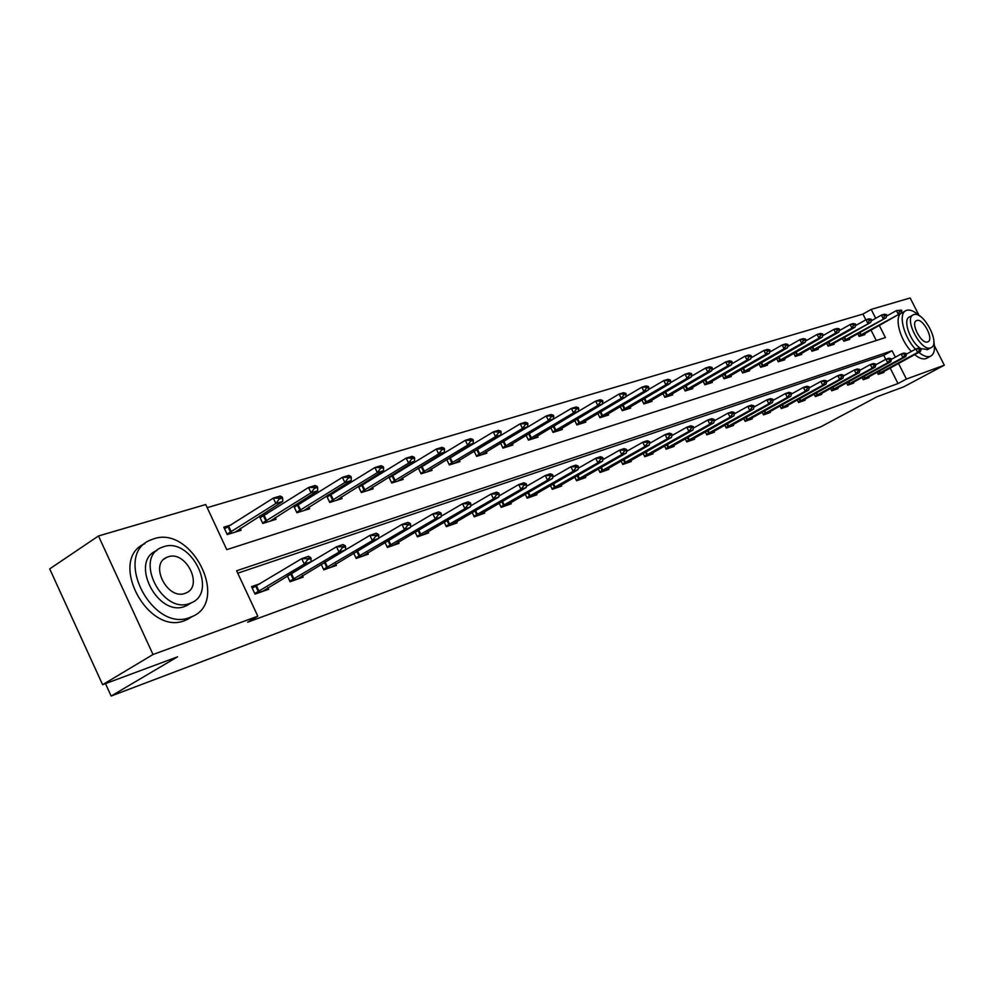 <?xml version="1.0" encoding="UTF-8"?>
<svg xmlns="http://www.w3.org/2000/svg" width="994" height="994" viewBox="0 0 994 994"><rect width="100%" height="100%" fill="white"/><g stroke="black" fill="none" stroke-linecap="round" stroke-linejoin="round"><path stroke-width="1.49" d="M934.435 345.763L944.3 365.196L903.732 386.84L876.832 396.842L821.193 426.625L111.142 696.036L177.553 656.823L102.606 684.692L49.7 568.879L98.481 535.977L205.733 504.53L226.769 549.645L885.418 337.575L879.255 325.361M865.836 319.832L862.929 314.079L207.199 507.661M862.929 314.079L871.179 309.395L910.169 297.964L919.04 315.433M105.476 683.624L111.142 696.036M876.273 340.52L870.968 330.008M231.366 524.844L223.787 527.18L227.253 534.598L241.082 530.262L240.2 528.373M259.384 516.234L262.764 523.453L276.046 519.29L275.201 517.476M266.777 513.91L259.509 516.147M293.665 505.884L296.895 512.755L309.668 508.742L308.848 506.99M300.809 503.399L294.535 505.325M326.628 495.919L329.722 502.455L342.011 498.603L341.215 496.913M333.537 493.285L328.194 494.937M358.349 486.302L361.307 492.552L373.148 488.837L372.365 487.197M365.034 483.556L360.561 484.935M388.89 477.045L391.735 483.009L403.142 479.431L402.384 477.841M395.376 474.188L391.698 475.318M418.325 468.112L421.058 473.815L432.055 470.361L431.321 468.82M424.624 465.155L421.692 466.062M446.716 459.476L449.338 464.943L459.949 461.614L459.228 460.123M452.829 456.445L450.58 457.128M474.101 451.152L476.623 456.383L486.874 453.165L486.178 451.723M480.04 448.033L478.449 448.53M500.554 443.088L502.976 448.12L512.879 445.014L512.196 443.61M506.319 439.92L505.337 440.218M526.112 435.297L528.448 440.131L538.015 437.136L537.344 435.757M550.813 427.768L553.062 432.415L562.318 429.507L561.672 428.178M574.706 420.474L576.88 424.947L585.839 422.139L585.205 420.835M597.829 413.405L599.929 417.716L608.601 414.995L607.98 413.728M620.219 406.558L622.244 410.708L630.643 408.074L630.034 406.844M641.9 399.923L643.876 403.924L652.014 401.377L651.418 400.172M662.923 393.475L664.837 397.351L672.727 394.879L672.143 393.699M683.313 387.238L685.164 390.977L692.818 388.579L692.246 387.424M703.093 381.174L704.895 384.79L712.325 382.466L711.766 381.336M722.29 375.285L724.042 378.789L731.249 376.527L730.702 375.421M740.94 369.557L742.63 372.961L749.638 370.762L749.103 369.681M759.056 363.99L760.696 367.295L767.505 365.158L766.983 364.102M776.649 358.586L778.252 361.791L784.875 359.716L784.353 358.672M793.771 353.33L795.324 356.436L801.76 354.411L801.251 353.404M810.408 348.211L811.924 351.23L818.186 349.267L817.689 348.273M826.61 343.228L828.077 346.161L834.177 344.247L833.693 343.265M842.378 338.382L843.807 341.228L849.746 339.364L849.261 338.407M857.723 333.649L859.127 336.419L864.904 334.605L864.432 333.673M895.333 357.194L892.078 350.758L236.622 570.767L257.806 616.193L247.605 622.194L898.004 383.547L890.127 367.954M885.766 359.319L883.753 355.33L237.752 573.19M260.229 583.627L251.544 586.646L255.023 594.101L268.678 589.293L267.883 587.603M287.378 575.948L290.086 581.738L303.207 577.116L302.437 575.489M295.193 571.475L294.41 571.749M321.186 564.343L323.783 569.86L336.394 565.412L335.649 563.834M353.702 553.186L356.187 558.442L368.314 554.167L367.594 552.639M384.976 542.426L387.362 547.458L399.041 543.333L398.346 541.854M415.107 532.063L417.393 536.872L428.65 532.908L427.954 531.467M444.132 522.074L446.331 526.671L457.178 522.844L456.507 521.44M472.113 512.432L474.237 516.83L484.699 513.14L484.053 511.786M499.125 503.113L501.162 507.338L511.264 503.784L510.63 502.455M525.192 494.117L527.155 498.18L536.922 494.739L536.3 493.446M550.39 485.42L552.279 489.321L561.709 486.004L561.101 484.749M574.731 476.996L576.557 480.761L585.69 477.555L585.093 476.325M598.276 468.857L600.053 472.485L608.875 469.379L608.303 468.186M621.076 460.98L622.778 464.471L631.327 461.464L630.755 460.297M643.13 453.339L644.795 456.718L653.07 453.798L652.511 452.655M664.514 445.933L666.117 449.201L674.143 446.368L673.597 445.262M685.226 438.764L686.779 441.92L694.57 439.174L694.023 438.081M705.318 431.794L706.833 434.85L714.375 432.191L713.854 431.123M724.812 425.034L726.279 428.004L733.597 425.42L733.087 424.376M743.723 418.474L745.152 421.344L752.259 418.834L751.75 417.815M762.087 412.1L763.479 414.883L770.387 412.448L769.89 411.454M779.93 405.912L781.284 408.609L787.994 406.248L787.509 405.266M797.275 399.886L798.58 402.508L805.103 400.209L804.631 399.253M814.136 394.034L815.403 396.581L821.752 394.345L821.28 393.4M830.524 388.343L831.767 390.816L837.942 388.642L837.482 387.71M846.478 382.789L847.696 385.2L853.697 383.088L853.237 382.181M862.009 377.397L863.19 379.745L869.042 377.683L868.594 376.788M877.13 372.141L878.274 374.427L883.977 372.415L883.529 371.532M102.606 684.692L153.014 654.512L98.481 535.977M944.3 365.196L906.391 379.049L898.489 363.419M898.004 383.547L906.391 379.049M257.806 616.193L153.014 654.512M875.689 318.328L871.179 309.395M883.753 355.33L892.078 350.758M254.091 587.168L252.116 587.864M311.072 558.442L310.65 557.535L307.245 558.69L307.68 559.61L311.072 558.442L311.097 561.759L262.192 591.567M254.75 593.517L304.313 564.107L301.741 558.64L308.538 556.317L310.65 557.535M252.252 588.162L301.741 558.64L307.245 558.69M311.097 561.759L304.313 564.107L307.68 559.61M235.093 532.138L282.731 501.448L275.847 503.536L227.042 534.151M279.202 499.038L282.644 498.006L282.221 497.099L278.78 498.143L279.202 499.038L275.847 503.536L273.3 498.106L224.557 528.833M278.78 498.143L273.3 498.106L280.184 496.031L282.221 497.099M282.731 501.448L282.644 498.006M153.735 538.835L150.504 540.053C112.247 554.814 152.306 633.302 190.09 617.386L192.14 616.566C229.825 601.457 191.979 525.205 153.735 538.835M144.851 543.656C107.451 559.237 147.559 636.334 184.946 620.504L191.979 616.653M190.289 603.445L184.983 606.352C157.723 617.585 129.121 561.287 156.605 550.639L156.953 550.415M163.476 546.775L161.264 547.607C133.792 558.243 162.482 614.652 189.73 603.445L191.32 602.811C218.494 592.002 190.96 536.748 163.476 546.775M185.046 593.343L186.151 592.909C203.683 585.963 185.816 550.229 168.135 556.826L166.781 557.336C149.112 564.207 167.464 600.426 185.046 593.343M919.574 315.943C914.604 311.284 910.33 309.395 906.764 310.29L906.106 310.538C897.893 313.358 903.509 336.817 915.524 349.192M918.829 352.373C923.289 356.014 927.054 357.355 930.135 356.374L930.546 356.212C934.236 354.212 935.317 349.341 933.826 341.601M905.335 310.973L902.005 312.837C893.768 315.67 899.346 339.103 911.361 351.466M914.679 354.622C919.127 358.262 922.904 359.592 925.986 358.61L927.054 358.101M927.663 349.528L921.04 348.683M920.668 348.447C910.293 342.371 902.229 319.285 909.585 316.9L912.827 315.086M913.821 314.626L913.374 314.787C903.36 318.229 921.103 352.162 930.682 347.838L930.993 347.714C940.92 344.185 923.513 310.7 913.821 314.626M927.675 341.924L927.899 341.837C934.298 339.575 923.041 317.943 916.803 320.515L916.53 320.627C910.094 322.851 921.488 344.669 927.675 341.924M345.614 546.588L345.191 545.706L341.924 546.812L342.346 547.706L345.614 546.588L345.564 549.868L296.808 579.365M289.813 581.155L339.041 552.117L336.519 546.775L343.042 544.538L345.191 545.706M288.161 575.476L336.519 546.775L341.924 546.812M345.564 549.868L339.041 552.117L342.346 547.706M378.764 535.219L378.354 534.337L375.223 535.418L375.633 536.288L378.764 535.219L378.652 538.45L330.083 567.649M323.51 569.276L372.39 540.612L369.905 535.368L376.179 533.231L378.354 534.337M345.564 549.831L369.905 535.368L375.223 535.418M378.652 538.45L372.39 540.612L375.633 536.288M270.157 521.142L317.658 490.812L311.06 492.813L262.553 523.006M314.34 488.414L317.645 487.408L317.235 486.526L313.93 487.52L314.34 488.414L311.06 492.813L308.538 487.495L260.117 517.799M313.93 487.52L308.538 487.495L315.16 485.507L317.235 486.526M317.658 490.812L317.645 487.408M303.866 510.568L351.205 480.587L344.856 482.525L296.684 512.308M348.086 478.201L351.267 477.244L350.857 476.374L347.676 477.331L348.086 478.201L344.856 482.525L342.396 477.319L294.274 507.188M347.676 477.331L342.396 477.319L348.745 475.405L350.857 476.374M351.205 480.587L351.267 477.244M410.634 524.285L410.224 523.428L407.217 524.459L407.627 525.317L410.634 524.285L410.46 527.479L362.089 556.367M355.914 557.858L404.446 529.553L401.998 524.422L408.025 522.359L410.224 523.428M378.664 538.189L401.998 524.422L407.217 524.459M410.46 527.479L404.446 529.553L407.627 525.317M441.274 513.761L440.876 512.929L437.981 513.923L438.379 514.755L441.274 513.761L441.05 516.93L392.891 545.507M387.088 546.874L435.26 518.918L432.85 513.886L438.652 511.91L440.876 512.929M410.485 527.019L432.85 513.886L437.981 513.923M441.05 516.93L435.26 518.918L438.379 514.755M470.771 503.647L470.373 502.827L467.59 503.784L467.988 504.604L470.771 503.647L470.485 506.766L422.574 535.045M417.12 536.288L464.906 508.692L462.545 503.747L468.124 501.846L470.373 502.827M441.1 516.271L462.545 503.747L467.59 503.784M470.485 506.766L464.906 508.692L467.988 504.604M336.295 500.392L383.448 470.771L377.347 472.635L329.499 502.007M380.516 468.398L383.572 467.466L383.162 466.621L380.118 467.54L380.516 468.398L377.347 472.635L374.924 467.528L327.138 496.988M380.118 467.54L374.924 467.528L381.025 465.689L383.162 466.621M383.448 470.771L383.572 467.466M367.507 490.601L414.473 461.328L408.596 463.117L406.198 458.11L358.809 487.147M411.702 458.955L414.647 458.072L414.249 457.24L411.305 458.122L411.702 458.955L408.596 463.117L361.095 492.092M411.305 458.122L406.198 458.11L412.088 456.345L414.249 457.24M414.473 461.328L414.647 458.072M397.588 481.171L444.318 452.233L438.665 453.96L391.512 482.55M441.721 449.872L444.554 449.027L444.156 448.207L441.336 449.064L441.721 449.872L438.665 453.96L436.316 449.052L389.213 477.729M441.336 449.064L436.316 449.052L441.982 447.35L444.156 448.207M444.318 452.233L444.554 449.027M426.575 472.075L473.082 443.473L467.64 445.138L420.835 473.343M470.634 441.137L473.368 440.305L472.982 439.51L470.249 440.33L470.634 441.137L467.64 445.138L465.316 440.317L418.573 468.621M470.249 440.33L465.316 440.317L470.771 438.677L472.982 439.51M473.082 443.473L473.368 440.305M454.556 463.303L500.802 435.037L495.546 436.639L449.114 464.471M498.503 432.701L501.138 431.905L500.752 431.123L498.131 431.918L498.503 432.701L495.546 436.639L493.272 431.905L446.878 459.824M498.131 431.918L493.272 431.905L498.528 430.327L500.752 431.123M500.802 435.037L501.138 431.905M481.556 454.842L527.541 426.898L522.484 428.439L476.399 455.911M525.379 424.575L527.913 423.804L527.541 423.034L525.006 423.792L525.379 424.575L522.484 428.439L520.235 423.792L474.213 451.351M525.006 423.792L520.235 423.792L525.304 422.264L527.541 423.034M527.541 426.898L527.913 423.804M507.636 446.654L553.36 419.033L548.464 420.524L502.753 447.648M551.322 416.722L553.77 415.989L553.397 415.231L550.949 415.964L551.322 416.722L548.464 420.524L546.253 415.964L500.591 443.162M550.949 415.964L546.253 415.964L551.148 414.486L553.397 415.231M553.36 419.033L553.77 415.989M532.834 438.752L578.284 411.441L573.563 412.883L528.224 439.659M576.371 409.143L578.732 408.435L578.371 407.689L575.998 408.397L576.371 409.143L573.563 412.883L571.376 408.397L527.006 434.763M575.998 408.397L571.376 408.397L576.11 406.981L578.371 407.689M578.284 411.441L578.732 408.435M557.212 431.11L602.376 404.111L597.804 405.502L552.838 431.943M600.575 401.824L602.849 401.141L602.501 400.408L600.214 401.091L600.575 401.824L597.804 405.502L595.654 401.091L578.284 411.404M600.214 401.091L595.654 401.091L600.227 399.725L602.501 400.408M602.376 404.111L602.849 401.141M580.794 423.717L625.673 397.016L621.25 398.358L576.657 424.475M623.971 394.742L626.183 394.084L625.822 393.363L623.611 394.022L623.971 394.742L621.25 398.358L619.125 394.034L602.401 403.924M623.611 394.022L619.125 394.034L623.549 392.705L625.822 393.363M625.673 397.016L626.183 394.084M603.631 416.548L648.2 390.157L643.926 391.45L599.705 417.244M646.609 387.896L648.747 387.25L648.399 386.542L646.262 387.188L646.609 387.896L643.926 391.45L641.838 387.2L625.723 396.681M646.262 387.188L641.838 387.2L646.112 385.908L648.399 386.542M648.2 390.157L648.747 387.25M625.748 409.615L670.018 383.51L665.881 384.765L622.02 410.249M668.515 381.274L670.59 380.652L670.242 379.944L668.167 380.578L668.515 381.274L665.881 384.765L663.818 380.578L648.287 389.685M668.167 380.578L663.818 380.578L667.956 379.335L670.242 379.944M670.018 383.51L670.59 380.652M647.169 402.893L691.141 377.074L687.14 378.292L643.652 403.465M689.737 374.85L691.737 374.253L691.402 373.558L689.389 374.166L689.737 374.85L687.14 378.292L685.102 374.179L670.13 382.914M689.389 374.166L685.102 374.179L689.115 372.974L691.402 373.558M691.141 377.074L691.737 374.253M667.943 396.382L711.617 370.837L707.728 372.029L664.613 396.892M710.288 368.637L712.238 368.053L711.903 367.37L709.952 367.954L710.288 368.637L707.728 372.029L705.715 367.966L691.29 376.366M709.952 367.954L705.715 367.966L709.617 366.798L711.903 367.37M711.617 370.837L712.238 368.053M688.096 390.058L731.46 364.798L727.695 365.941L684.941 390.518M730.217 362.611L732.106 362.04L731.77 361.369L729.882 361.94L727.695 365.941L725.707 361.953L711.803 370.017M729.882 361.94L725.707 361.953L729.484 360.822L731.77 361.369M731.46 364.798L732.106 362.04M707.653 383.92L750.706 358.933L747.053 360.052L704.659 384.33M749.538 356.759L751.365 356.212L751.042 355.554L749.215 356.101L747.053 360.052L745.102 356.125L731.671 363.866M749.215 356.101L745.102 356.125L748.755 355.02L751.042 355.554M750.706 358.933L751.365 356.212M726.651 377.968L769.393 353.243L765.84 354.324L723.806 378.329M768.287 351.093L770.064 350.547L767.977 350.447L765.84 354.324L763.914 350.46L750.955 357.915M767.977 350.447L763.914 350.46L767.467 349.391L769.741 349.913M769.393 353.243L770.064 350.547M745.09 372.191L787.521 347.726L784.08 348.782L742.406 372.502M786.49 345.577L788.217 345.067L787.894 344.421L786.179 344.943L784.08 348.782L782.179 344.968L769.667 352.137M786.179 344.943L782.179 344.968L785.62 343.924L787.894 344.421M787.521 347.726L788.217 345.067M763.007 366.562L805.14 342.358L801.785 343.377L760.46 366.836M804.171 340.234L805.848 339.724L803.86 339.613L801.785 343.377L799.909 339.625L787.832 346.533M803.86 339.613L799.909 339.625L803.264 338.619L805.538 339.103M805.14 342.358L805.848 339.724M499.174 493.894L498.789 493.099L496.105 494.018L496.491 494.826L499.174 493.894L498.839 496.975L451.177 524.956M446.058 526.099L493.471 498.839L491.135 493.993L496.515 492.154L498.789 493.099M470.56 505.946L491.135 493.993L496.105 494.018M498.839 496.975L493.471 498.839L496.491 494.826M526.547 484.5L526.174 483.718L523.577 484.6L523.962 485.395L526.547 484.5L526.174 487.545L478.773 515.227M473.964 516.259L520.993 489.334L518.706 484.575L523.888 482.811L526.174 483.718M498.951 496.006L518.706 484.575L523.577 484.6M526.174 487.545L520.993 489.334L523.962 485.395M552.95 475.443L552.577 474.672L550.08 475.53L550.452 476.3L552.95 475.443L552.54 478.449L505.412 505.847M500.889 506.778L547.545 480.177L545.284 475.505L550.278 473.803L552.577 474.672M526.311 486.426L545.284 475.505L550.08 475.53M552.54 478.449L547.545 480.177L550.452 476.3M578.433 466.708L578.061 465.938L575.65 466.77L576.023 467.528L578.433 466.708L577.986 469.677L531.144 496.776M526.882 497.609L573.153 471.33L570.929 466.758L575.762 465.105L578.061 465.938M552.714 477.195L570.929 466.758L575.65 466.77M577.986 469.677L573.153 471.33L576.023 467.528M603.035 458.259L602.675 457.513L600.339 458.309L600.711 459.066L603.035 458.259L602.55 461.191L556.006 488.017M552.005 488.762L597.891 462.806L595.692 458.296L600.364 456.706L602.675 457.513M578.185 468.298L595.692 458.296L600.339 458.309M602.55 461.191L597.891 462.806L600.711 459.066M626.816 450.108L626.456 449.363L624.207 450.145L624.567 450.878L626.816 450.108L626.295 453.003L580.049 479.543M576.284 480.201L621.784 454.556L619.622 450.133L624.133 448.592L626.456 449.363M602.799 459.7L619.622 450.133L624.207 450.145M626.295 453.003L621.784 454.556L624.567 450.878M649.803 442.218L649.442 441.498L647.268 442.243L647.616 442.964L649.803 442.218L649.244 445.076L603.308 471.342M599.78 471.926L644.895 446.579L642.758 442.231L647.119 440.74L649.442 441.498M626.58 451.4L642.758 442.231L647.268 442.243M649.244 445.076L644.895 446.579L647.616 442.964M672.031 434.589L671.683 433.881L669.571 434.602L669.931 435.31L672.031 434.589L671.447 437.422L625.822 463.403M622.517 463.925L667.235 438.876L665.135 434.589L669.36 433.148L671.683 433.881M649.579 443.386L665.135 434.589L669.571 434.602M671.447 437.422L667.235 438.876L669.931 435.31M693.551 427.209L693.203 426.501L691.165 427.209L691.513 427.905L693.551 427.209L692.942 430.004L647.628 455.712M644.522 456.171L688.867 431.408L686.792 427.196L690.88 425.805L693.203 426.501M671.82 435.633L686.792 427.196L691.165 427.209M692.942 430.004L688.867 431.408L691.513 427.905M714.388 420.052L714.052 419.369L712.077 420.04L712.412 420.735L714.388 420.052L713.754 422.823L668.763 448.269M665.843 448.654L709.803 424.177L707.765 420.04L711.716 418.685L714.052 419.369M693.352 428.128L707.765 420.04L712.077 420.04M713.754 422.823L709.803 424.177L712.412 420.735M734.578 413.131L734.243 412.448L732.329 413.106L732.665 413.79L734.578 413.131L733.932 415.852L689.252 441.05M686.519 441.373L730.093 417.182L728.08 413.106L731.919 411.802L734.243 412.448M714.201 420.872L728.08 413.106L732.329 413.106M733.932 415.852L730.093 417.182L732.665 413.79M754.148 406.409L753.825 405.751L751.961 406.384L752.296 407.055L754.148 406.409L753.477 409.106L709.12 434.043M706.56 434.316L749.762 410.398L747.774 406.384L751.489 405.117L753.825 405.751M734.404 413.839L747.774 406.384L751.961 406.384M753.477 409.106L749.762 410.398L752.296 407.055M773.133 399.899L772.798 399.24L771.009 399.861L771.332 400.52L773.133 399.899L772.437 402.57L728.403 427.246M726.005 427.47L768.834 403.812L766.871 399.861L770.474 398.631L772.798 399.24M753.999 407.031L766.871 399.861L771.009 399.861M772.437 402.57L768.834 403.812L771.332 400.52M791.547 393.587L791.224 392.941L789.472 393.537L789.795 394.183L791.547 393.587L790.839 396.221L747.128 420.648M744.879 420.822L787.335 397.426L785.397 393.537L788.901 392.344L791.224 392.941M772.997 400.42L785.397 393.537L789.472 393.537M790.839 396.221L787.335 397.426L789.795 394.183M809.427 387.449L809.104 386.815L807.401 387.399L807.724 388.033L809.427 387.449L808.694 390.058L765.305 414.237M763.218 414.361L805.302 391.226L803.388 387.399L806.78 386.244L809.104 386.815M791.423 394.022L803.388 387.399L807.401 387.399M808.694 390.058L805.302 391.226L807.724 388.033M826.784 381.497L826.461 380.864L824.821 381.435L826.784 381.497L826.039 384.069L782.974 408.012M781.023 408.087L822.746 385.212L820.858 381.435L824.15 380.317L826.461 380.864M809.327 387.797L820.858 381.435L824.821 381.435M826.039 384.069L822.746 385.212L825.132 382.056M843.645 375.707L841.732 375.633L843.645 375.707L842.887 378.254L800.145 401.961M798.319 401.998L839.681 379.36L837.818 375.645L841.023 374.552L843.334 375.086M826.697 381.771L837.818 375.645L841.732 375.633M842.887 378.254L839.681 379.36L842.042 376.254M860.034 370.079L858.17 370.004L860.034 370.079L859.263 372.601L816.844 396.072M815.155 396.072L856.157 373.682L854.306 370.017L857.424 368.948L859.723 369.47M843.583 375.906L854.306 370.017L858.17 370.004M859.263 372.601L856.157 373.682L858.481 370.613M780.427 361.108L822.249 337.152L818.994 338.146L778.029 361.331M821.342 335.04L822.97 334.543L821.032 334.419L818.994 338.146L817.13 334.444L805.475 341.091M821.032 334.419L817.13 334.444L820.398 333.462L822.659 333.934M822.249 337.152L822.97 334.543M797.374 355.79L838.874 332.083L835.718 333.052L795.088 355.976M838.041 329.996L839.619 329.511L837.731 329.387L835.718 333.052L833.879 329.399L822.622 335.798M837.731 329.387L833.879 329.399L837.047 328.455L839.309 328.902M838.874 332.083L839.619 329.511M875.975 364.612L874.161 364.537L875.975 364.612L875.192 367.109L833.084 390.356M831.518 390.307L872.16 368.153L870.346 364.537L873.378 363.506L875.664 364.015M859.996 370.215L870.346 364.537L874.161 364.537M875.192 367.109L872.16 368.153L874.459 365.133M813.85 350.621L855.051 327.163L851.982 328.095L811.7 350.783M854.268 325.075L855.809 324.616L853.97 324.479L851.982 328.095L850.168 324.504L839.284 330.667M853.97 324.479L850.168 324.504L853.25 323.572L855.499 324.019M855.051 327.163L855.809 324.616M891.481 359.294L889.705 359.207L891.481 359.294L890.686 361.766L848.888 384.777M847.435 384.703L887.741 362.785L885.94 359.219L888.884 358.213L891.171 358.697M875.95 364.686L885.94 359.219L889.705 359.207M890.686 361.766L887.741 362.785L890.003 359.803M829.891 345.589L870.781 322.367L827.853 345.713M870.061 320.304L871.552 319.857L869.75 319.72L867.799 323.286L866.01 319.733L855.486 325.684M869.75 319.72L866.01 319.733L869.004 318.838L871.253 319.26M870.781 322.367L871.552 319.857M906.565 354.125L904.826 354.026L906.565 354.125L905.758 356.56L864.283 379.36M862.941 379.236L902.887 357.554L901.111 354.038L903.981 353.056L906.267 353.541M891.469 359.306L901.111 354.038L904.826 354.026M905.758 356.56L902.887 357.554L905.124 354.609M845.509 340.693L886.101 317.707L843.583 340.78M885.418 315.657L886.872 315.222L885.12 315.073L883.181 318.602L881.417 315.098L871.253 320.826M885.12 315.073L881.417 315.098L884.337 314.216L886.573 314.638M886.101 317.707L886.872 315.222M921.239 349.08L919.562 348.981L921.239 349.08L920.432 351.503L879.268 374.067M878.025 373.93L917.636 352.46L915.884 348.993L918.68 348.049L920.953 348.509M906.54 354.088L915.884 348.993L919.562 348.981M920.432 351.503L917.636 352.46L919.848 349.565M860.717 335.922L900.999 313.172L858.903 335.984M900.365 311.134L901.782 310.712L900.079 310.563L898.166 314.029L896.414 310.588L886.598 316.104M900.079 310.563L896.414 310.588L901.496 310.128M900.999 313.172L901.782 310.712M259.012 591.219L256.514 585.864M258.303 591.629L255.793 586.261M254.936 593.915L262.453 591.268M228.073 526.907L230.558 532.225M228.782 526.485L231.279 531.815M293.951 578.93L291.49 573.687M293.242 579.328L290.782 574.085M290 581.565L297.082 579.067M327.523 567.127L325.113 562.02M326.815 567.524L324.417 562.43M323.696 569.686L330.356 567.338M263.509 515.936L265.957 521.154M264.205 515.526L266.653 520.744M297.554 505.399L299.964 510.518M298.25 505.002L300.66 510.108M359.803 555.783L357.517 550.937M359.107 556.168L356.821 551.335M356.101 558.268L362.363 556.068M390.878 544.861L388.691 540.251M390.182 545.234L388.008 540.661M387.287 547.284L393.177 545.209M420.797 534.337L418.71 529.964M420.114 534.71L418.039 530.361M417.318 536.698L422.86 534.747M330.306 495.273L332.679 500.28M330.99 494.863L333.363 499.883M361.828 485.507L364.164 490.427M362.512 485.122L364.848 490.042M392.183 476.114L394.481 480.947M392.866 475.728L395.165 480.549M421.444 467.068L423.717 471.802M422.115 466.683L424.388 471.417M449.673 458.333L451.897 462.98M450.332 457.948L452.568 462.595M476.909 449.897L479.108 454.469M477.567 449.524L479.767 454.096M503.212 441.758L505.387 446.244M503.871 441.386L506.033 445.884M528.634 433.893L530.771 438.304M529.28 433.533L531.417 437.944M553.223 426.327L555.311 430.626M553.857 425.954L555.957 430.265M577.054 419.083L579.055 423.195M577.676 418.71L579.688 422.835M600.115 412.05L602.041 416.001M600.736 411.69L602.662 415.654M622.443 405.254L624.294 409.043M623.052 404.893L624.915 408.696M644.075 398.656L645.864 402.297M644.684 398.296L646.473 401.949M665.036 392.245L666.763 395.749M665.645 391.897L667.372 395.413M685.375 386.045L687.04 389.412M685.972 385.697L687.637 389.076M705.106 380.006L706.709 383.249M705.69 379.671L707.306 382.926M724.253 374.154L725.806 377.273M724.837 373.819L726.403 376.95M742.853 368.463L744.344 371.47M743.437 368.128L744.941 371.16M760.919 362.934L762.373 365.842M761.491 362.599L762.945 365.519M449.623 524.198L447.635 520.036M448.953 524.571L446.965 520.421M446.256 526.509L451.475 524.67M477.443 514.42L475.53 510.456M476.772 514.78L474.871 510.829M474.15 516.669L479.071 514.942M504.269 504.977L502.455 501.2M503.61 505.35L501.796 501.572M501.088 507.188L505.71 505.561M530.187 495.869L528.435 492.254M529.529 496.23L527.789 492.626M527.081 498.019L531.442 496.491M555.224 487.06L553.546 483.606M554.565 487.42L552.9 483.979M552.204 489.172L556.305 487.731M579.427 478.549L577.825 475.244M578.781 478.909L577.179 475.604M576.495 480.611L580.347 479.257M602.836 470.324L601.295 467.155M602.202 470.671L600.662 467.515M599.978 472.336L603.606 471.057M625.499 462.359L624.008 459.315M624.866 462.695L623.387 459.663M622.716 464.335L626.121 463.129M647.442 454.643L646.013 451.723M646.808 454.979L645.392 452.071M644.721 456.569L647.939 455.438M668.701 447.163L667.322 444.355M668.08 447.499L666.701 444.703M666.042 449.064L669.061 447.996M689.302 439.92L687.972 437.223M688.693 440.243L687.363 437.559M686.717 441.783L689.55 440.777M709.281 432.887L708.001 430.303M708.672 433.222L707.405 430.638M706.759 434.713L709.418 433.782M728.677 426.078L727.434 423.581M728.068 426.401L726.838 423.916M726.204 427.867L728.701 426.985M747.488 419.456L746.295 417.058M746.892 419.779L745.699 417.381M745.078 421.22L747.426 420.387M765.765 413.032L764.61 410.708M765.169 413.342L764.026 411.031M763.404 414.759L765.604 413.989M783.52 406.794L782.402 404.546M782.937 407.105L781.818 404.869M781.209 408.484L783.272 407.764M800.766 400.719L799.685 398.557M800.195 401.029L799.114 398.88M798.517 402.384L800.443 401.713M817.54 394.829L816.496 392.729M816.969 395.127L815.925 393.052M815.341 396.457L817.143 395.823M778.476 357.554L779.88 360.362M779.048 357.231L780.452 360.039M795.548 352.323L796.902 355.032M796.107 352L797.474 354.721M833.867 389.089L832.848 387.064M833.295 389.387L832.289 387.374M831.705 390.692L833.382 390.108M812.148 347.229L813.465 349.851M812.707 346.906L814.036 349.54M849.746 383.51L848.764 381.547M849.174 383.796L848.205 381.858M847.634 385.076L849.187 384.529M828.313 342.271L829.592 344.806M828.859 341.961L830.152 344.508M865.19 378.068L864.246 376.179M864.631 378.366L863.687 376.477M863.127 379.621L864.581 379.112M844.043 337.438L845.273 339.898M844.589 337.128L845.832 339.6M880.237 372.775L879.317 370.948M879.69 373.073L878.771 371.247M878.211 374.303L879.566 373.831M859.35 332.741L860.555 335.115M859.897 332.431L861.102 334.816M164.06 559.088L166.781 557.336M186.574 605.719L191.32 602.811M192.14 616.566L186.996 619.672M927.178 349.789L930.993 347.714M930.546 356.212L926.408 358.449"/></g></svg>
